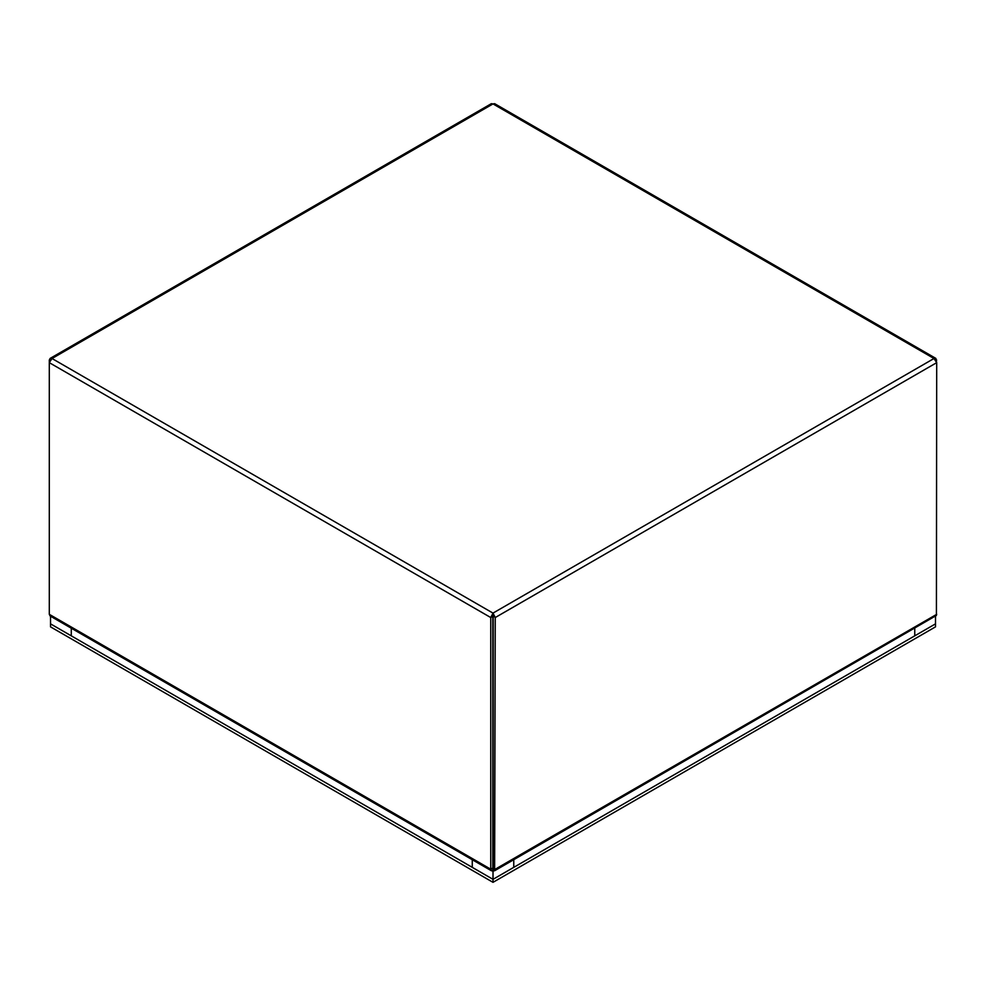 <?xml version="1.0" encoding="UTF-8"?>
<svg xmlns="http://www.w3.org/2000/svg" width="986" height="986" viewBox="0 0 986 986"><rect width="100%" height="100%" fill="white"/><g stroke="black" fill="none" stroke-linecap="round" stroke-linejoin="round"><path stroke-width="1.48" d="M491.361 870.737L50.15 616.004L49.3 614.327L490.757 869.208L491.533 870.811L492.803 870.379L492.803 616.361L490.757 617.544L490.757 869.208L492.803 868.025M492.803 616.361L493 615.474L495.243 617.544L936.7 362.663L935.85 358.411L933.988 358.51L936.7 362.663L936.417 615.449L494.639 870.737L495.243 617.544L493 613.107L490.757 617.544L49.3 362.663L52.011 358.51L50.15 358.411L49.3 360.075L49.3 614.327M493.197 616.361L493.197 870.379L494.639 870.737M50.027 360.494L49.3 360.075M493 615.474L493 613.107L933.988 358.51L493 103.912L494.639 103.666L935.862 358.411M935.973 360.494L936.7 360.075M50.138 358.411L491.361 103.666L493 103.912L52.011 358.51L493 613.107M493.012 882.334L493.012 879.339L50.532 623.867L50.532 626.862L493.012 882.334L935.504 626.862L935.504 623.867L493.012 879.339L50.532 623.867L50.532 616.225L50.532 623.867L71.275 635.847L71.275 628.205M472.269 859.718L472.269 867.36L493.012 879.339L493.012 871.353L493.974 870.798L492.051 870.798L493.012 871.353L493.012 879.339L935.504 623.867L935.504 616.213L935.504 623.867L914.761 635.847L914.761 628.181M493.012 879.339L513.755 867.36L513.755 859.706M493.197 868.025L495.243 869.208L936.7 614.327"/></g></svg>
